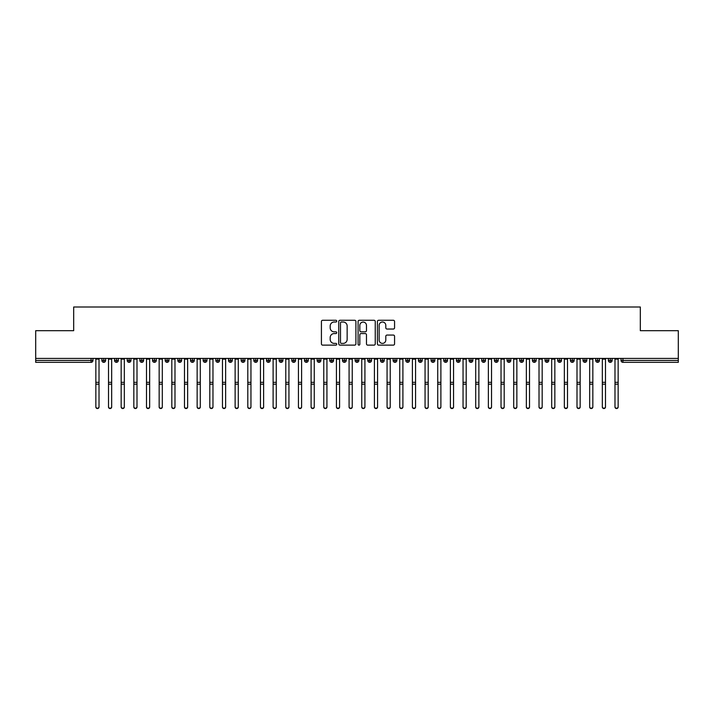 <?xml version="1.0" encoding="UTF-8"?>
<svg xmlns="http://www.w3.org/2000/svg" width="714" height="714" viewBox="0 0 714 714"><rect width="100%" height="100%" fill="white"/><g stroke="black" fill="none" stroke-linecap="round" stroke-linejoin="round"><path stroke-width="1.07" d="M336.74 321.148A0.866 0.866 0 0 0 335.875 320.274L322.666 320.274A1.241 1.241 0 0 0 321.425 321.514L321.425 343.889A1.241 1.241 0 0 0 322.666 345.13L335.875 345.13A0.866 0.866 0 0 0 336.74 344.264A0.866 0.866 0 0 0 335.875 343.389L334.161 343.389A3.981 3.981 0 0 1 330.189 339.418L330.189 337.552A3.981 3.981 0 0 1 334.161 333.572L335.875 333.572A0.866 0.866 0 0 0 336.74 332.706A0.866 0.866 0 0 0 335.875 331.832L334.161 331.832A3.981 3.981 0 0 1 330.189 327.86L330.189 325.995A3.981 3.981 0 0 1 334.161 322.014L335.875 322.014A0.866 0.866 0 0 0 336.74 321.148M393.325 329.038A1.241 1.241 0 0 0 394.565 327.797L394.565 321.514A1.241 1.241 0 0 0 393.325 320.274L378.661 320.274A1.241 1.241 0 0 0 377.411 321.514L377.411 343.889A1.241 1.241 0 0 0 378.661 345.13L393.325 345.13A1.241 1.241 0 0 0 394.565 343.889L394.565 336.312A1.241 1.241 0 0 0 393.325 335.062L387.05 335.062A1.241 1.241 0 0 0 385.801 336.312L385.801 340.069A3.329 3.329 0 0 1 382.481 343.389A3.329 3.329 0 0 1 379.152 340.069L379.152 325.343A3.329 3.329 0 0 1 382.481 322.014A3.329 3.329 0 0 1 385.801 325.343L385.801 327.797A1.241 1.241 0 0 0 387.05 329.038L393.325 329.038M35.7 358.41L678.3 358.41L678.3 330.68L640.315 330.68L640.315 307.002L73.685 307.002L73.685 330.68L35.7 330.68L35.7 360.436L91.062 360.436L91.062 358.41M355.911 321.514A1.241 1.241 0 0 0 354.671 320.274L340.007 320.274A1.241 1.241 0 0 0 338.757 321.514L338.757 343.889A1.241 1.241 0 0 0 340.007 345.13L354.671 345.13A1.241 1.241 0 0 0 355.911 343.889L355.911 321.514M359.329 320.274L373.993 320.274A1.241 1.241 0 0 1 375.243 321.514L375.243 343.889A1.241 1.241 0 0 1 373.993 345.13L367.719 345.13A1.241 1.241 0 0 1 366.478 343.889L366.478 334.812A1.241 1.241 0 0 0 365.238 333.572L361.07 333.572A1.241 1.241 0 0 0 359.829 334.812L359.829 344.264A0.866 0.866 0 0 1 358.955 345.13A0.866 0.866 0 0 1 358.089 344.264L358.089 321.514A1.241 1.241 0 0 1 359.329 320.274M92.963 360.436L91.062 360.436L91.062 362.337A1.901 1.901 0 0 0 92.963 360.436L92.963 358.41L92.963 360.436A1.901 1.901 0 0 1 91.062 362.337L35.7 362.337L35.7 360.436M678.3 358.41L678.3 362.337L622.938 362.337A1.901 1.901 0 0 1 621.037 360.436L621.037 358.41M103.789 358.41L103.789 362.337A1.901 1.901 0 0 1 101.888 360.436L101.888 358.41L101.888 360.436A1.901 1.901 0 0 0 103.789 362.337A1.901 1.901 0 0 0 105.627 360.436L105.627 358.41M116.453 358.41L116.453 362.337A1.901 1.901 0 0 1 114.552 360.436L114.552 358.41L114.552 360.436A1.901 1.901 0 0 0 116.453 362.337A1.901 1.901 0 0 0 118.292 360.436L118.292 358.41M129.118 358.41L129.118 362.337A1.901 1.901 0 0 1 127.217 360.436L127.217 358.41L127.217 360.436A1.901 1.901 0 0 0 129.118 362.337A1.901 1.901 0 0 0 130.948 360.436L130.948 358.41M141.774 358.41L141.774 362.337A1.901 1.901 0 0 1 139.882 360.436L139.882 358.41L139.882 360.436A1.901 1.901 0 0 0 141.774 362.337A1.901 1.901 0 0 0 143.612 360.436L143.612 358.41M154.438 358.41L154.438 362.337A1.901 1.901 0 0 1 152.537 360.436L152.537 358.41L152.537 360.436A1.901 1.901 0 0 0 154.438 362.337A1.901 1.901 0 0 0 156.277 360.436L156.277 358.41M167.103 358.41L167.103 362.337A1.901 1.901 0 0 1 165.202 360.436L165.202 358.41L165.202 360.436A1.901 1.901 0 0 0 167.103 362.337A1.901 1.901 0 0 0 168.932 360.436L168.932 358.41M179.758 358.41L179.758 362.337A1.901 1.901 0 0 1 177.866 360.436L177.866 358.41L177.866 360.436A1.901 1.901 0 0 0 179.758 362.337A1.901 1.901 0 0 0 181.597 360.436L181.597 358.41M192.423 358.41L192.423 362.337A1.901 1.901 0 0 1 190.522 360.436L190.522 358.41L190.522 360.436A1.901 1.901 0 0 0 192.423 362.337A1.901 1.901 0 0 0 194.262 360.436L194.262 358.41M205.088 358.41L205.088 362.337A1.901 1.901 0 0 1 203.187 360.436L203.187 358.41L203.187 360.436A1.901 1.901 0 0 0 205.088 362.337A1.901 1.901 0 0 0 206.926 360.436L206.926 358.41M217.752 358.41L217.752 362.337A1.901 1.901 0 0 1 215.851 360.436L215.851 358.41L215.851 360.436A1.901 1.901 0 0 0 217.752 362.337A1.901 1.901 0 0 0 219.582 360.436L219.582 358.41M230.408 358.41L230.408 362.337A1.901 1.901 0 0 1 228.516 360.436L228.516 358.41L228.516 360.436A1.901 1.901 0 0 0 230.408 362.337A1.901 1.901 0 0 0 232.246 360.436L232.246 358.41M243.072 358.41L243.072 362.337A1.901 1.901 0 0 1 241.171 360.436L241.171 358.41L241.171 360.436A1.901 1.901 0 0 0 243.072 362.337A1.901 1.901 0 0 0 244.911 360.436L244.911 358.41M255.737 358.41L255.737 362.337A1.901 1.901 0 0 1 253.836 360.436A1.901 1.901 0 0 0 255.737 362.337A1.901 1.901 0 0 1 253.836 360.436L253.836 358.41M257.576 358.41L257.576 360.436A1.901 1.901 0 0 1 255.737 362.337A1.901 1.901 0 0 0 257.576 360.436L253.836 360.436M268.402 362.337A1.901 1.901 0 0 1 266.5 360.436L266.5 358.41L266.5 360.436A1.901 1.901 0 0 0 268.402 362.337A1.901 1.901 0 0 0 270.231 360.436L270.231 358.41L270.231 360.436A1.901 1.901 0 0 1 268.402 362.337L268.402 360.436L270.231 360.436M281.057 358.41L281.057 362.337A1.901 1.901 0 0 1 279.156 360.436L279.156 358.41L279.156 360.436A1.901 1.901 0 0 0 281.057 362.337A1.901 1.901 0 0 0 282.896 360.436L282.896 358.41M293.722 358.41L293.722 362.337A1.901 1.901 0 0 1 291.821 360.436L291.821 358.41L291.821 360.436A1.901 1.901 0 0 0 293.722 362.337A1.901 1.901 0 0 0 295.56 360.436L295.56 358.41M306.386 358.41L306.386 360.436L304.485 360.436L304.485 358.41L304.485 360.436A1.901 1.901 0 0 0 306.386 362.337A1.901 1.901 0 0 0 308.216 360.436L308.216 358.41L308.216 360.436A1.901 1.901 0 0 1 306.386 362.337A1.901 1.901 0 0 1 304.485 360.436A1.901 1.901 0 0 0 306.386 362.337L306.386 360.436L308.216 360.436M319.042 358.41L319.042 362.337A1.901 1.901 0 0 1 317.15 360.436L317.15 358.41L317.15 360.436A1.901 1.901 0 0 0 319.042 362.337A1.901 1.901 0 0 0 320.881 360.436L320.881 358.41M331.707 358.41L331.707 362.337A1.901 1.901 0 0 1 329.806 360.436L329.806 358.41L329.806 360.436A1.901 1.901 0 0 0 331.707 362.337A1.901 1.901 0 0 0 333.545 360.436L333.545 358.41M344.371 358.41L344.371 362.337A1.901 1.901 0 0 1 342.47 360.436L342.47 358.41L342.47 360.436A1.901 1.901 0 0 0 344.371 362.337A1.901 1.901 0 0 0 346.21 360.436L346.21 358.41M357.036 358.41L357.036 362.337A1.901 1.901 0 0 1 355.135 360.436L355.135 358.41M358.865 358.41L358.865 360.436A1.901 1.901 0 0 1 357.036 362.337A1.901 1.901 0 0 0 358.865 360.436L355.135 360.436A1.901 1.901 0 0 0 357.036 362.337M369.691 362.337A1.901 1.901 0 0 1 367.79 360.436L367.79 358.41L367.79 360.436A1.901 1.901 0 0 0 369.691 362.337A1.901 1.901 0 0 0 371.53 360.436L371.53 358.41L371.53 360.436A1.901 1.901 0 0 1 369.691 362.337L369.691 360.436L371.53 360.436M382.356 358.41L382.356 362.337A1.901 1.901 0 0 1 380.455 360.436L380.455 358.41M384.194 358.41L384.194 360.436A1.901 1.901 0 0 1 382.356 362.337A1.901 1.901 0 0 0 384.194 360.436L380.455 360.436A1.901 1.901 0 0 0 382.356 362.337M395.021 358.41L395.021 362.337A1.901 1.901 0 0 1 393.119 360.436L393.119 358.41M396.85 358.41L396.85 360.436L396.85 358.41M407.676 358.41L407.676 362.337A1.901 1.901 0 0 1 405.784 360.436A1.901 1.901 0 0 0 407.676 362.337A1.901 1.901 0 0 1 405.784 360.436L405.784 358.41M409.515 358.41L409.515 360.436L409.515 358.41M420.341 358.41L420.341 362.337A1.901 1.901 0 0 1 418.44 360.436L418.44 358.41M422.179 358.41L422.179 360.436L422.179 358.41M433.005 358.41L433.005 362.337A1.901 1.901 0 0 1 431.104 360.436L431.104 358.41M434.844 358.41L434.844 360.436A1.901 1.901 0 0 1 433.005 362.337A1.901 1.901 0 0 0 434.844 360.436L431.104 360.436A1.901 1.901 0 0 0 433.005 362.337M445.67 358.41L445.67 362.337A1.901 1.901 0 0 1 443.769 360.436L443.769 358.41M447.499 358.41L447.499 360.436L447.499 358.41M458.326 358.41L458.326 362.337A1.901 1.901 0 0 1 456.424 360.436L456.424 358.41M460.164 358.41L460.164 360.436L460.164 358.41M470.99 358.41L470.99 362.337A1.901 1.901 0 0 1 469.089 360.436L469.089 358.41M472.829 358.41L472.829 360.436L472.829 358.41M483.655 358.41L483.655 362.337A1.901 1.901 0 0 1 481.754 360.436L481.754 358.41M485.484 358.41L485.484 360.436A1.901 1.901 0 0 1 483.655 362.337A1.901 1.901 0 0 0 485.484 360.436L481.754 360.436A1.901 1.901 0 0 0 483.655 362.337M496.31 358.41L496.31 362.337A1.901 1.901 0 0 1 494.418 360.436L494.418 358.41L494.418 360.436A1.901 1.901 0 0 0 496.31 362.337A1.901 1.901 0 0 0 498.149 360.436L498.149 358.41M508.975 358.41L508.975 362.337A1.901 1.901 0 0 1 507.074 360.436L507.074 358.41M510.813 358.41L510.813 360.436L510.813 358.41M521.639 358.41L521.639 362.337A1.901 1.901 0 0 1 519.738 360.436A1.901 1.901 0 0 0 521.639 362.337A1.901 1.901 0 0 1 519.738 360.436L519.738 358.41M523.478 358.41L523.478 360.436L523.478 358.41M534.304 358.41L534.304 362.337A1.901 1.901 0 0 1 532.403 360.436L532.403 358.41L532.403 360.436A1.901 1.901 0 0 0 534.304 362.337A1.901 1.901 0 0 0 536.134 360.436L536.134 358.41M546.96 358.41L546.96 362.337A1.901 1.901 0 0 1 545.068 360.436A1.901 1.901 0 0 0 546.96 362.337A1.901 1.901 0 0 1 545.068 360.436L545.068 358.41M548.798 358.41L548.798 360.436A1.901 1.901 0 0 1 546.96 362.337A1.901 1.901 0 0 0 548.798 360.436L545.068 360.436M559.624 358.41L559.624 362.337A1.901 1.901 0 0 1 557.723 360.436L557.723 358.41L557.723 360.436A1.901 1.901 0 0 0 559.624 362.337A1.901 1.901 0 0 0 561.463 360.436L561.463 358.41M572.289 358.41L572.289 362.337A1.901 1.901 0 0 1 570.388 360.436L570.388 358.41M574.118 358.41L574.118 360.436L574.118 358.41M584.944 358.41L584.944 362.337A1.901 1.901 0 0 1 583.052 360.436A1.901 1.901 0 0 0 584.944 362.337A1.901 1.901 0 0 1 583.052 360.436L583.052 358.41M586.783 358.41L586.783 360.436L586.783 358.41M597.609 358.41L597.609 362.337A1.901 1.901 0 0 1 595.708 360.436L595.708 358.41M599.448 358.41L599.448 360.436L599.448 358.41M610.274 358.41L610.274 362.337A1.901 1.901 0 0 1 608.373 360.436L608.373 358.41M612.112 358.41L612.112 360.436A1.901 1.901 0 0 1 610.274 362.337A1.901 1.901 0 0 0 612.112 360.436L608.373 360.436A1.901 1.901 0 0 0 610.274 362.337M268.402 358.41L268.402 360.436L266.5 360.436M369.691 358.41L369.691 360.436L367.79 360.436M395.021 362.337A1.901 1.901 0 0 0 396.85 360.436A1.901 1.901 0 0 1 395.021 362.337A1.901 1.901 0 0 1 393.119 360.436L396.85 360.436M407.676 362.337A1.901 1.901 0 0 0 409.515 360.436A1.901 1.901 0 0 1 407.676 362.337M420.341 362.337A1.901 1.901 0 0 0 422.179 360.436A1.901 1.901 0 0 1 420.341 362.337A1.901 1.901 0 0 1 418.44 360.436L422.179 360.436M445.67 362.337A1.901 1.901 0 0 0 447.499 360.436A1.901 1.901 0 0 1 445.67 362.337A1.901 1.901 0 0 1 443.769 360.436L447.499 360.436M458.326 362.337A1.901 1.901 0 0 0 460.164 360.436A1.901 1.901 0 0 1 458.326 362.337A1.901 1.901 0 0 1 456.424 360.436L460.164 360.436M470.99 362.337A1.901 1.901 0 0 0 472.829 360.436A1.901 1.901 0 0 1 470.99 362.337A1.901 1.901 0 0 1 469.089 360.436L472.829 360.436M508.975 362.337A1.901 1.901 0 0 0 510.813 360.436A1.901 1.901 0 0 1 508.975 362.337A1.901 1.901 0 0 1 507.074 360.436L510.813 360.436M521.639 362.337A1.901 1.901 0 0 0 523.478 360.436A1.901 1.901 0 0 1 521.639 362.337M572.289 362.337A1.901 1.901 0 0 0 574.118 360.436A1.901 1.901 0 0 1 572.289 362.337A1.901 1.901 0 0 1 570.388 360.436L574.118 360.436M584.944 362.337A1.901 1.901 0 0 0 586.783 360.436A1.901 1.901 0 0 1 584.944 362.337M597.609 362.337A1.901 1.901 0 0 0 599.448 360.436A1.901 1.901 0 0 1 597.609 362.337A1.901 1.901 0 0 1 595.708 360.436L599.448 360.436M622.938 362.337A1.901 1.901 0 0 1 621.037 360.436A1.901 1.901 0 0 0 622.938 362.337L622.938 360.436L678.3 360.436M341.372 322.014A0.866 0.866 0 0 0 340.498 322.889L340.498 342.524A0.866 0.866 0 0 0 341.372 343.389L343.175 343.389A3.981 3.981 0 0 0 347.147 339.418L347.147 325.995A3.981 3.981 0 0 0 343.175 322.014L341.372 322.014M366.478 325.406A3.329 3.329 0 0 0 363.149 322.076A3.329 3.329 0 0 0 359.829 325.406L359.829 330.591A1.241 1.241 0 0 0 361.07 331.832L365.238 331.832A1.241 1.241 0 0 0 366.478 330.591L366.478 325.406M99.014 406.998A1.58 1.553 180 0 1 97.425 408.551A1.58 1.553 180 0 1 95.846 406.998L95.846 406.659A1.58 1.553 -0 0 0 97.425 408.212A1.58 1.553 -0 0 0 99.014 406.659L99.014 384.525M95.846 358.41L95.846 406.659M99.014 358.41L99.014 406.659M111.67 406.998A1.58 1.553 180 0 1 110.09 408.551A1.58 1.553 180 0 1 108.51 406.998L108.51 406.659A1.58 1.553 -0 0 0 110.09 408.212A1.58 1.553 -0 0 0 111.67 406.659L111.67 384.525M124.334 406.998A1.58 1.553 180 0 1 122.754 408.551A1.58 1.553 180 0 1 121.166 406.998L121.166 406.659A1.58 1.553 -0 0 0 122.754 408.212A1.58 1.553 -0 0 0 124.334 406.659L124.334 384.525M136.999 406.998A1.58 1.553 180 0 1 135.41 408.551A1.58 1.553 180 0 1 133.83 406.998L133.83 406.659A1.58 1.553 -0 0 0 135.41 408.212A1.58 1.553 -0 0 0 136.999 406.659L136.999 384.525M149.654 406.998A1.58 1.553 180 0 1 148.075 408.551A1.58 1.553 180 0 1 146.495 406.998L146.495 406.659A1.58 1.553 -0 0 0 148.075 408.212A1.58 1.553 -0 0 0 149.654 406.659L149.654 384.525M108.51 358.41L108.51 406.659M111.67 358.41L111.67 406.659M121.166 358.41L121.166 406.659M124.334 358.41L124.334 406.659M133.83 358.41L133.83 406.659M136.999 358.41L136.999 406.659M146.495 358.41L146.495 406.659M149.654 358.41L149.654 406.659M162.319 406.998A1.58 1.553 180 0 1 160.739 408.551A1.58 1.553 180 0 1 159.16 406.998L159.16 406.659A1.58 1.553 -0 0 0 160.739 408.212A1.58 1.553 -0 0 0 162.319 406.659L162.319 384.525M159.16 358.41L159.16 406.659M162.319 358.41L162.319 406.659M174.984 406.998A1.58 1.553 180 0 1 173.404 408.551A1.58 1.553 180 0 1 171.815 406.998L171.815 406.659A1.58 1.553 -0 0 0 173.404 408.212A1.58 1.553 -0 0 0 174.984 406.659L174.984 384.525M187.648 406.998A1.58 1.553 180 0 1 186.059 408.551A1.58 1.553 180 0 1 184.48 406.998L184.48 406.659A1.58 1.553 -0 0 0 186.059 408.212A1.58 1.553 -0 0 0 187.648 406.659L187.648 384.525M200.304 406.998A1.58 1.553 180 0 1 198.724 408.551A1.58 1.553 180 0 1 197.144 406.998L197.144 406.659A1.58 1.553 -0 0 0 198.724 408.212A1.58 1.553 -0 0 0 200.304 406.659L200.304 384.525M212.968 406.998A1.58 1.553 180 0 1 211.389 408.551A1.58 1.553 180 0 1 209.8 406.998L209.8 406.659A1.58 1.553 -0 0 0 211.389 408.212A1.58 1.553 -0 0 0 212.968 406.659L212.968 384.525M171.815 358.41L171.815 406.659M174.984 358.41L174.984 406.659M184.48 358.41L184.48 406.659M187.648 358.41L187.648 406.659M197.144 358.41L197.144 406.659M200.304 358.41L200.304 406.659M209.8 358.41L209.8 406.659M212.968 358.41L212.968 406.659M225.633 406.998A1.58 1.553 180 0 1 224.044 408.551A1.58 1.553 180 0 1 222.465 406.998L222.465 406.659A1.58 1.553 -0 0 0 224.044 408.212A1.58 1.553 -0 0 0 225.633 406.659L225.633 384.525M238.297 406.998A1.58 1.553 180 0 1 236.709 408.551A1.58 1.553 180 0 1 235.129 406.998L235.129 406.659A1.58 1.553 -0 0 0 236.709 408.212A1.58 1.553 -0 0 0 238.297 406.659L238.297 384.525M250.953 406.998A1.58 1.553 180 0 1 249.373 408.551A1.58 1.553 180 0 1 247.794 406.998L247.794 406.659A1.58 1.553 -0 0 0 249.373 408.212A1.58 1.553 -0 0 0 250.953 406.659L250.953 384.525M263.618 406.998A1.58 1.553 180 0 1 262.038 408.551A1.58 1.553 180 0 1 260.449 406.998L260.449 406.659A1.58 1.553 -0 0 0 262.038 408.212A1.58 1.553 -0 0 0 263.618 406.659L263.618 384.525M276.282 406.998A1.58 1.553 180 0 1 274.694 408.551A1.58 1.553 180 0 1 273.114 406.998L273.114 406.659A1.58 1.553 -0 0 0 274.694 408.212A1.58 1.553 -0 0 0 276.282 406.659L276.282 384.525M222.465 358.41L222.465 406.659M225.633 358.41L225.633 406.659M235.129 358.41L235.129 406.659M238.297 358.41L238.297 406.659M247.794 358.41L247.794 406.659M250.953 358.41L250.953 406.659M260.449 358.41L260.449 406.659M263.618 358.41L263.618 406.659M273.114 358.41L273.114 406.659M276.282 358.41L276.282 406.659M288.938 406.998A1.58 1.553 180 0 1 287.358 408.551A1.58 1.553 180 0 1 285.778 406.998L285.778 406.659A1.58 1.553 -0 0 0 287.358 408.212A1.58 1.553 -0 0 0 288.938 406.659L288.938 384.525M285.778 358.41L285.778 406.659M288.938 358.41L288.938 406.659M301.603 406.998A1.58 1.553 180 0 1 300.023 408.551A1.58 1.553 180 0 1 298.434 406.998L298.434 406.659A1.58 1.553 -0 0 0 300.023 408.212A1.58 1.553 -0 0 0 301.603 406.659L301.603 384.525M298.434 358.41L298.434 406.659M301.603 358.41L301.603 406.659M314.267 406.998A1.58 1.553 180 0 1 312.678 408.551A1.58 1.553 180 0 1 311.099 406.998L311.099 406.659A1.58 1.553 -0 0 0 312.678 408.212A1.58 1.553 -0 0 0 314.267 406.659L314.267 384.525M311.099 358.41L311.099 406.659M314.267 358.41L314.267 406.659M326.932 406.998A1.58 1.553 180 0 1 325.343 408.551A1.58 1.553 180 0 1 323.763 406.998L323.763 406.659A1.58 1.553 -0 0 0 325.343 408.212A1.58 1.553 -0 0 0 326.932 406.659L326.932 384.525M323.763 358.41L323.763 406.659M326.932 358.41L326.932 406.659M339.587 406.998A1.58 1.553 180 0 1 338.008 408.551A1.58 1.553 180 0 1 336.428 406.998L336.428 406.659A1.58 1.553 -0 0 0 338.008 408.212A1.58 1.553 -0 0 0 339.587 406.659L339.587 384.525M336.428 358.41L336.428 406.659M339.587 358.41L339.587 406.659M352.252 406.998A1.58 1.553 180 0 1 350.672 408.551A1.58 1.553 180 0 1 349.084 406.998L349.084 406.659A1.58 1.553 -0 0 0 350.672 408.212A1.58 1.553 -0 0 0 352.252 406.659L352.252 384.525M349.084 358.41L349.084 406.659M352.252 358.41L352.252 406.659M364.916 406.998A1.58 1.553 180 0 1 363.328 408.551A1.58 1.553 180 0 1 361.748 406.998L361.748 406.659A1.58 1.553 -0 0 0 363.328 408.212A1.58 1.553 -0 0 0 364.916 406.659L364.916 384.525M361.748 358.41L361.748 406.659M364.916 358.41L364.916 406.659M377.572 406.998A1.58 1.553 180 0 1 375.992 408.551A1.58 1.553 180 0 1 374.413 406.998L374.413 406.659A1.58 1.553 -0 0 0 375.992 408.212A1.58 1.553 -0 0 0 377.572 406.659L377.572 384.525M374.413 358.41L374.413 406.659M377.572 358.41L377.572 406.659M390.237 406.998A1.58 1.553 180 0 1 388.657 408.551A1.58 1.553 180 0 1 387.068 406.998L387.068 406.659A1.58 1.553 -0 0 0 388.657 408.212A1.58 1.553 -0 0 0 390.237 406.659L390.237 384.525M387.068 358.41L387.068 406.659M390.237 358.41L390.237 406.659M402.901 406.998A1.58 1.553 180 0 1 401.322 408.551A1.58 1.553 180 0 1 399.733 406.998L399.733 406.659A1.58 1.553 -0 0 0 401.322 408.212A1.58 1.553 -0 0 0 402.901 406.659L402.901 384.525M399.733 358.41L399.733 406.659M402.901 358.41L402.901 406.659M415.566 406.998A1.58 1.553 180 0 1 413.977 408.551A1.58 1.553 180 0 1 412.397 406.998L412.397 406.659A1.58 1.553 -0 0 0 413.977 408.212A1.58 1.553 -0 0 0 415.566 406.659L415.566 384.525M412.397 358.41L412.397 406.659M415.566 358.41L415.566 406.659M428.221 406.998A1.58 1.553 180 0 1 426.642 408.551A1.58 1.553 180 0 1 425.062 406.998L425.062 406.659A1.58 1.553 -0 0 0 426.642 408.212A1.58 1.553 -0 0 0 428.221 406.659L428.221 384.525M425.062 358.41L425.062 406.659M428.221 358.41L428.221 406.659M440.886 406.998A1.58 1.553 180 0 1 439.306 408.551A1.58 1.553 180 0 1 437.718 406.998L437.718 406.659A1.58 1.553 -0 0 0 439.306 408.212A1.58 1.553 -0 0 0 440.886 406.659L440.886 384.525M437.718 358.41L437.718 406.659M440.886 358.41L440.886 406.659M453.551 406.998A1.58 1.553 180 0 1 451.962 408.551A1.58 1.553 180 0 1 450.382 406.998L450.382 406.659A1.58 1.553 -0 0 0 451.962 408.212A1.58 1.553 -0 0 0 453.551 406.659L453.551 384.525M450.382 358.41L450.382 406.659M453.551 358.41L453.551 406.659M466.206 406.998A1.58 1.553 180 0 1 464.627 408.551A1.58 1.553 180 0 1 463.047 406.998L463.047 406.659A1.58 1.553 -0 0 0 464.627 408.212A1.58 1.553 -0 0 0 466.206 406.659L466.206 384.525M463.047 358.41L463.047 406.659M466.206 358.41L466.206 406.659M478.871 406.998A1.58 1.553 180 0 1 477.291 408.551A1.58 1.553 180 0 1 475.702 406.998L475.702 406.659A1.58 1.553 -0 0 0 477.291 408.212A1.58 1.553 -0 0 0 478.871 406.659L478.871 384.525M475.702 358.41L475.702 406.659M478.871 358.41L478.871 406.659M491.535 406.998A1.58 1.553 180 0 1 489.956 408.551A1.58 1.553 180 0 1 488.367 406.998L488.367 406.659A1.58 1.553 -0 0 0 489.956 408.212A1.58 1.553 -0 0 0 491.535 406.659L491.535 384.525M488.367 406.998L488.367 358.41M491.535 358.41L491.535 406.659M504.2 406.998A1.58 1.553 180 0 1 502.611 408.551A1.58 1.553 180 0 1 501.032 406.998L501.032 406.659A1.58 1.553 -0 0 0 502.611 408.212A1.58 1.553 -0 0 0 504.2 406.659L504.2 384.525M501.032 358.41L501.032 406.659M504.2 358.41L504.2 406.659M516.856 406.998A1.58 1.553 180 0 1 515.276 408.551A1.58 1.553 180 0 1 513.696 406.998L513.696 406.659A1.58 1.553 -0 0 0 515.276 408.212A1.58 1.553 -0 0 0 516.856 406.659L516.856 384.525M513.696 358.41L513.696 406.659M516.856 358.41L516.856 406.659M529.52 406.998A1.58 1.553 180 0 1 527.941 408.551A1.58 1.553 180 0 1 526.352 406.998L526.352 406.659A1.58 1.553 -0 0 0 527.941 408.212A1.58 1.553 -0 0 0 529.52 406.659L529.52 384.525M526.352 358.41L526.352 406.659M529.52 358.41L529.52 406.659M542.185 406.998A1.58 1.553 180 0 1 540.596 408.551A1.58 1.553 180 0 1 539.016 406.998L539.016 406.659A1.58 1.553 -0 0 0 540.596 408.212A1.58 1.553 -0 0 0 542.185 406.659L542.185 384.525M539.016 358.41L539.016 406.659M542.185 358.41L542.185 406.659M554.84 406.998A1.58 1.553 180 0 1 553.261 408.551A1.58 1.553 180 0 1 551.681 406.998L551.681 406.659A1.58 1.553 -0 0 0 553.261 408.212A1.58 1.553 -0 0 0 554.84 406.659L554.84 384.525M551.681 406.998L551.681 358.41M554.84 358.41L554.84 406.659M567.505 406.998A1.58 1.553 180 0 1 565.925 408.551A1.58 1.553 180 0 1 564.346 406.998L564.346 406.659A1.58 1.553 -0 0 0 565.925 408.212A1.58 1.553 -0 0 0 567.505 406.659L567.505 384.525M564.346 406.998L564.346 358.41M567.505 358.41L567.505 406.659M580.17 406.998A1.58 1.553 180 0 1 578.59 408.551A1.58 1.553 180 0 1 577.001 406.998L577.001 406.659A1.58 1.553 -0 0 0 578.59 408.212A1.58 1.553 -0 0 0 580.17 406.659L580.17 384.525M577.001 406.998L577.001 358.41M580.17 358.41L580.17 406.659M592.834 406.998A1.58 1.553 180 0 1 591.246 408.551A1.58 1.553 180 0 1 589.666 406.998L589.666 406.659A1.58 1.553 -0 0 0 591.246 408.212A1.58 1.553 -0 0 0 592.834 406.659L592.834 384.525M589.666 358.41L589.666 406.659M592.834 358.41L592.834 406.659M605.49 406.998A1.58 1.553 180 0 1 603.91 408.551A1.58 1.553 180 0 1 602.33 406.998L602.33 406.659A1.58 1.553 -0 0 0 603.91 408.212A1.58 1.553 -0 0 0 605.49 406.659L605.49 384.525M602.33 406.998L602.33 358.41M605.49 358.41L605.49 406.659M618.154 406.998A1.58 1.553 180 0 1 616.575 408.551A1.58 1.553 180 0 1 614.986 406.998L614.986 406.659A1.58 1.553 -0 0 0 616.575 408.212A1.58 1.553 -0 0 0 618.154 406.659L618.154 384.525M614.986 406.998L614.986 358.41M618.154 358.41L618.154 406.659M622.938 358.41L622.938 360.436L621.037 360.436M101.888 360.436A1.901 1.901 0 0 0 103.789 362.337A1.901 1.901 0 0 0 105.627 360.436L101.888 360.436M114.552 360.436A1.901 1.901 0 0 0 116.453 362.337A1.901 1.901 0 0 0 118.292 360.436L114.552 360.436M127.217 360.436A1.901 1.901 0 0 0 129.118 362.337A1.901 1.901 0 0 0 130.948 360.436L127.217 360.436M139.882 360.436A1.901 1.901 0 0 0 141.774 362.337A1.901 1.901 0 0 0 143.612 360.436L139.882 360.436M152.537 360.436A1.901 1.901 0 0 0 154.438 362.337A1.901 1.901 0 0 0 156.277 360.436L152.537 360.436M165.202 360.436L168.932 360.436A1.901 1.901 0 0 1 167.103 362.337M177.866 360.436A1.901 1.901 0 0 0 179.758 362.337A1.901 1.901 0 0 0 181.597 360.436L177.866 360.436M190.522 360.436L194.262 360.436A1.901 1.901 0 0 1 192.423 362.337M203.187 360.436A1.901 1.901 0 0 0 205.088 362.337A1.901 1.901 0 0 0 206.926 360.436L203.187 360.436M215.851 360.436A1.901 1.901 0 0 0 217.752 362.337A1.901 1.901 0 0 0 219.582 360.436L215.851 360.436M228.516 360.436A1.901 1.901 0 0 0 230.408 362.337A1.901 1.901 0 0 0 232.246 360.436L228.516 360.436M241.171 360.436A1.901 1.901 0 0 0 243.072 362.337A1.901 1.901 0 0 0 244.911 360.436L241.171 360.436M279.156 360.436L282.896 360.436A1.901 1.901 0 0 1 281.057 362.337M291.821 360.436A1.901 1.901 0 0 0 293.722 362.337A1.901 1.901 0 0 0 295.56 360.436L291.821 360.436M317.15 360.436L320.881 360.436A1.901 1.901 0 0 1 319.042 362.337M329.806 360.436A1.901 1.901 0 0 0 331.707 362.337A1.901 1.901 0 0 0 333.545 360.436L329.806 360.436M342.47 360.436L346.21 360.436A1.901 1.901 0 0 1 344.371 362.337M405.784 360.436L409.515 360.436M494.418 360.436L498.149 360.436A1.901 1.901 0 0 1 496.31 362.337M519.738 360.436L523.478 360.436M532.403 360.436A1.901 1.901 0 0 0 534.304 362.337A1.901 1.901 0 0 0 536.134 360.436L532.403 360.436M557.723 360.436L561.463 360.436A1.901 1.901 0 0 1 559.624 362.337M583.052 360.436L586.783 360.436M99.014 359.133L95.846 359.133M99.014 382.329L95.846 382.329M99.014 384.186L95.846 384.186M111.67 359.133L108.51 359.133M111.67 382.329L108.51 382.329M111.67 384.186L108.51 384.186M124.334 359.133L121.166 359.133M124.334 382.329L121.166 382.329M124.334 384.186L121.166 384.186M136.999 359.133L133.83 359.133M136.999 382.329L133.83 382.329M136.999 384.186L133.83 384.186M149.654 359.133L146.495 359.133M149.654 382.329L146.495 382.329M149.654 384.186L146.495 384.186M162.319 359.133L159.16 359.133M162.319 382.329L159.16 382.329M162.319 384.186L159.16 384.186M174.984 359.133L171.815 359.133M174.984 382.329L171.815 382.329M174.984 384.186L171.815 384.186M187.648 359.133L184.48 359.133M187.648 382.329L184.48 382.329M187.648 384.186L184.48 384.186M200.304 359.133L197.144 359.133M200.304 382.329L197.144 382.329M200.304 384.186L197.144 384.186M212.968 359.133L209.8 359.133M212.968 382.329L209.8 382.329M212.968 384.186L209.8 384.186M225.633 359.133L222.465 359.133M225.633 382.329L222.465 382.329M225.633 384.186L222.465 384.186M238.297 359.133L235.129 359.133M238.297 382.329L235.129 382.329M238.297 384.186L235.129 384.186M250.953 359.133L247.794 359.133M250.953 382.329L247.794 382.329M250.953 384.186L247.794 384.186M263.618 359.133L260.449 359.133M263.618 382.329L260.449 382.329M263.618 384.186L260.449 384.186M276.282 359.133L273.114 359.133M276.282 382.329L273.114 382.329M276.282 384.186L273.114 384.186M288.938 359.133L285.778 359.133M288.938 382.329L285.778 382.329M288.938 384.186L285.778 384.186M301.603 359.133L298.434 359.133M301.603 382.329L298.434 382.329M301.603 384.186L298.434 384.186M314.267 359.133L311.099 359.133M314.267 382.329L311.099 382.329M314.267 384.186L311.099 384.186M326.932 359.133L323.763 359.133M326.932 382.329L323.763 382.329M326.932 384.186L323.763 384.186M339.587 359.133L336.428 359.133M339.587 382.329L336.428 382.329M339.587 384.186L336.428 384.186M352.252 359.133L349.084 359.133M352.252 382.329L349.084 382.329M352.252 384.186L349.084 384.186M364.916 359.133L361.748 359.133M364.916 382.329L361.748 382.329M364.916 384.186L361.748 384.186M377.572 359.133L374.413 359.133M377.572 382.329L374.413 382.329M377.572 384.186L374.413 384.186M390.237 359.133L387.068 359.133M390.237 382.329L387.068 382.329M390.237 384.186L387.068 384.186M402.901 359.133L399.733 359.133M402.901 382.329L399.733 382.329M402.901 384.186L399.733 384.186M415.566 359.133L412.397 359.133M415.566 382.329L412.397 382.329M415.566 384.186L412.397 384.186M428.221 359.133L425.062 359.133M428.221 382.329L425.062 382.329M428.221 384.186L425.062 384.186M440.886 359.133L437.718 359.133M440.886 382.329L437.718 382.329M440.886 384.186L437.718 384.186M453.551 359.133L450.382 359.133M453.551 382.329L450.382 382.329M453.551 384.186L450.382 384.186M466.206 359.133L463.047 359.133M466.206 382.329L463.047 382.329M466.206 384.186L463.047 384.186M478.871 359.133L475.702 359.133M478.871 382.329L475.702 382.329M478.871 384.186L475.702 384.186M491.535 359.133L488.367 359.133M491.535 382.329L488.367 382.329M491.535 384.186L488.367 384.186M504.2 359.133L501.032 359.133M504.2 382.329L501.032 382.329M504.2 384.186L501.032 384.186M516.856 359.133L513.696 359.133M516.856 382.329L513.696 382.329M516.856 384.186L513.696 384.186M529.52 359.133L526.352 359.133M529.52 382.329L526.352 382.329M529.52 384.186L526.352 384.186M542.185 359.133L539.016 359.133M542.185 382.329L539.016 382.329M542.185 384.186L539.016 384.186M554.84 359.133L551.681 359.133M554.84 382.329L551.681 382.329M554.84 384.186L551.681 384.186M567.505 359.133L564.346 359.133M567.505 382.329L564.346 382.329M567.505 384.186L564.346 384.186M580.17 359.133L577.001 359.133M580.17 382.329L577.001 382.329M580.17 384.186L577.001 384.186M592.834 359.133L589.666 359.133M592.834 382.329L589.666 382.329M592.834 384.186L589.666 384.186M605.49 359.133L602.33 359.133M605.49 382.329L602.33 382.329M605.49 384.186L602.33 384.186M618.154 359.133L614.986 359.133M618.154 382.329L614.986 382.329M618.154 384.186L614.986 384.186"/></g></svg>

